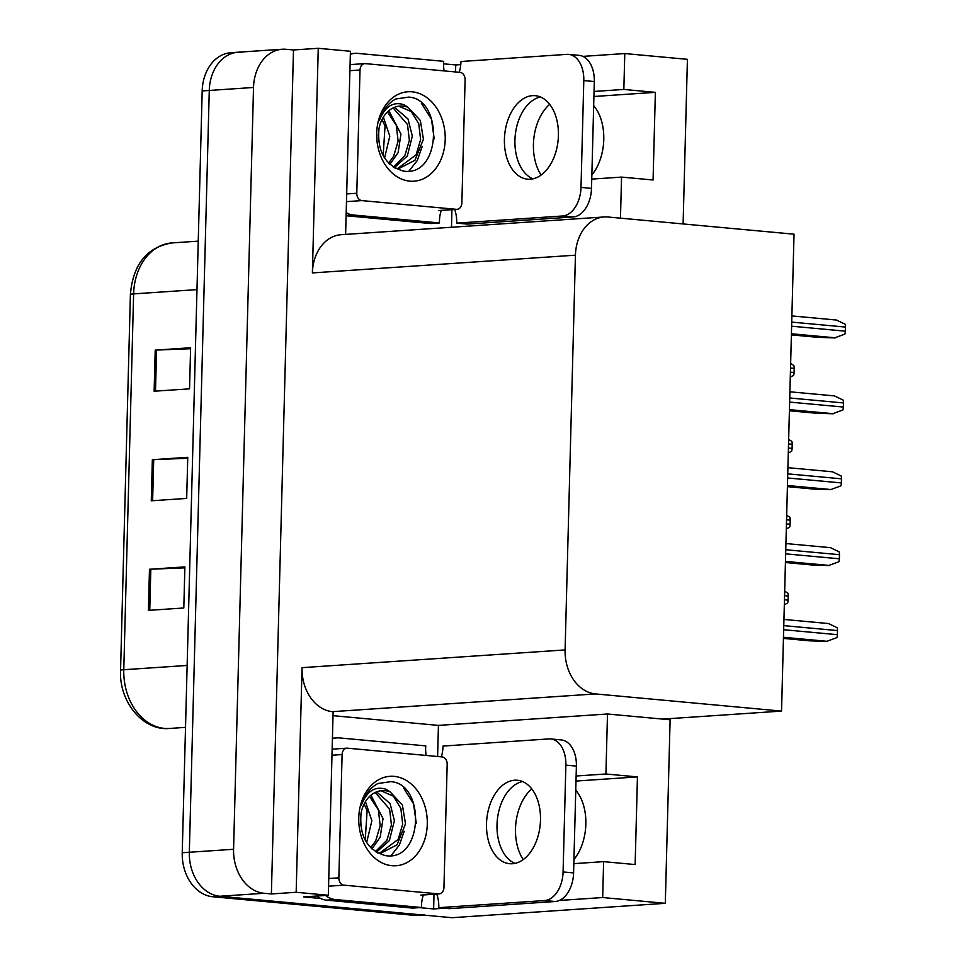 <?xml version="1.0" encoding="UTF-8"?>
<svg xmlns="http://www.w3.org/2000/svg" width="966" height="966" viewBox="0 0 966 966"><rect width="100%" height="100%" fill="white"/><g stroke="black" fill="none" stroke-linecap="round" stroke-linejoin="round"><path stroke-width="1.45" d="M523.21 859.595A43.977 28.171 95.3 0 1 515.506 828.804A43.977 28.171 95.3 0 1 531.759 788.908M541.141 175.039A43.977 28.171 95.3 0 1 533.425 144.248A43.977 28.171 95.3 0 1 549.69 104.352M573.937 859.547A43.977 28.171 -84.7 0 0 585.843 824.131A43.977 28.171 -84.7 0 0 575.748 790.2M593.679 105.644A43.977 28.171 95.3 0 1 603.774 139.575A43.977 28.171 95.3 0 1 591.856 175.003M333.016 715.673L438.431 725.394L437.622 756.511M434.012 894.238L433.625 908.934L419.57 907.629M320.664 898.501L303.541 896.919L328.319 895.253L333.125 711.713L332.497 711.664A41.236 31.492 86.1 0 1 302.044 667.663L296.164 892.282L328.319 895.253M443.563 63.828L455.735 64.951L455.541 71.955M451.943 209.682L451.484 227.251M345.623 234.388L350.416 51.27L318.261 48.3L312.38 272.919A41.236 31.492 86.1 0 1 341.131 234.702L604.185 216.964A41.236 31.492 86.1 0 0 575.434 255.181L565.098 649.925A41.236 31.492 86.1 0 0 595.551 693.926L781.542 711.097L662.761 719.102L607.493 713.995L438.431 725.394M293.483 49.966L271.386 893.948L264.02 893.272A41.236 31.492 -93.9 0 1 233.579 849.271L253.527 87.471A41.236 31.492 -93.9 0 1 282.277 49.242A41.236 31.492 -93.9 0 1 286.129 49.29L293.483 49.966L318.261 48.3M683.107 223.943L687.418 59.337L624.785 53.553L582.896 56.378M460.758 64.613L455.735 64.951M573.828 863.652L603.617 861.648L602.687 897.535L665.308 903.319L452.003 917.7L219.765 896.255A41.236 31.492 -93.9 0 1 189.324 852.253L209.272 90.454A41.236 31.492 -93.9 0 1 238.022 52.224A41.236 31.492 -93.9 0 1 241.874 52.273M602.687 897.535L559.374 900.457M444.457 908.209L433.625 908.934M296.164 892.282L271.386 893.948M665.308 903.319L670.114 719.779L662.761 719.102M781.542 711.097L794.028 234.183L608.037 217.012A41.236 31.492 86.1 0 0 604.185 216.964M607.493 713.995L605.923 773.995L576.122 776M591.747 179.108L621.549 177.092L620.474 218.159M624.785 53.553L623.843 89.44L594.054 91.444M623.843 89.44L655.371 92.35L593.921 96.491M621.549 177.092L653.076 180.002L655.371 92.35M603.617 861.648L635.145 864.558L637.439 776.905L575.99 781.047M637.439 776.905L605.923 773.995M424.328 914.838A41.236 31.492 -93.9 0 1 420.476 914.79L219.765 896.255A41.236 31.492 -93.9 0 1 189.324 852.253L209.272 90.454A41.236 31.492 -93.9 0 1 238.022 52.224L282.277 49.242M148.402 610.367L183.806 607.976L184.88 566.885L149.476 569.276L148.402 610.367M184.856 567.851L150.829 569.203A11 0.869 -178.5 0 0 149.476 569.276M154.137 391.218L189.541 388.839L190.616 347.748L155.212 350.127L154.137 391.218M190.592 348.714L156.577 350.066A11 0.869 -178.5 0 0 155.212 350.127M151.276 500.799L186.679 498.408L187.754 457.316L152.35 459.707L151.276 500.799M187.73 458.282L153.703 459.635A11 0.869 -178.5 0 0 152.35 459.707M422.408 914.971L417.252 915.321A41.236 31.492 -93.9 0 1 413.4 915.273L212.689 896.738A41.236 31.492 -93.9 0 1 182.236 852.737L202.184 90.937A41.236 31.492 -93.9 0 1 230.934 52.707L238.022 52.224M784.682 591.156L787.882 593.16A6.871 4.407 95.3 0 1 788.22 596.022L788.111 600.14A6.871 4.407 95.3 0 1 787.616 603.062L784.332 604.716M783.45 638.405L809.943 640.856L826.642 641.4L836.894 637.608A6.871 4.407 95.3 0 0 837.389 634.686L837.498 630.581A6.871 4.407 95.3 0 0 837.16 627.707L828.502 623.553L783.945 619.435M786.674 515.276L789.862 517.281A6.871 4.407 95.3 0 1 790.2 520.143L790.091 524.26A6.871 4.407 95.3 0 1 789.608 527.182L786.312 528.837M788.654 439.397L791.854 441.402A6.871 4.407 95.3 0 1 792.192 444.263L792.084 448.381A6.871 4.407 95.3 0 1 791.589 451.303L788.304 452.957M790.647 363.518L793.835 365.522A6.871 4.407 95.3 0 1 794.173 368.384L794.076 372.502A6.871 4.407 95.3 0 1 793.581 375.424L790.285 377.078M785.43 562.526L811.923 564.977L828.635 565.533L838.886 561.729A6.871 4.407 95.3 0 0 839.382 558.807L839.478 554.701A6.871 4.407 95.3 0 0 839.14 551.827L830.482 547.674L785.926 543.556M787.423 486.647L813.915 489.098L830.627 489.653L840.879 485.85A6.871 4.407 95.3 0 0 841.362 482.928L841.471 478.822A6.871 4.407 95.3 0 0 841.132 475.948L832.475 471.794L787.918 467.677M789.403 410.767L815.908 413.219L832.607 413.774L842.859 409.97A6.871 4.407 95.3 0 0 843.354 407.048L843.463 402.943A6.871 4.407 95.3 0 0 843.125 400.069L834.455 395.915L789.898 391.798M791.395 334.888L817.888 337.339L834.6 337.895L844.852 334.091A6.871 4.407 95.3 0 0 845.335 331.169L845.443 327.063A6.871 4.407 95.3 0 0 845.105 324.19L836.447 320.036L791.891 315.918M558.408 135.602A41.924 26.855 -84.7 0 0 535.273 95.682A41.924 26.855 -84.7 0 0 504.421 139.237A41.924 26.855 -84.7 0 0 527.569 179.169A41.924 26.855 -84.7 0 0 558.408 135.602M532.894 178.831A41.924 26.855 95.3 0 1 514.926 140.215A41.924 26.855 95.3 0 1 540.453 96.974M583.802 80.564L581.001 187.404A27.483 17.605 95.3 0 1 562.586 215.986L456.725 223.122L467.23 224.1L573.092 216.964A27.483 17.605 95.3 0 0 591.506 188.37L594.307 81.542L583.802 80.564A27.483 17.605 95.3 0 0 568.624 54.386L579.129 55.364A27.483 17.605 95.3 0 1 594.307 81.542M459.273 72.293A27.483 17.605 95.3 0 0 460.963 61.51L566.813 54.374A27.483 17.605 95.3 0 1 568.624 54.386M454.684 209.501A27.483 17.605 95.3 0 1 456.725 223.122M346.118 215.478L353.302 214.995A27.483 20.998 -93.9 0 1 346.19 212.701M350.344 54.35A27.483 20.998 -93.9 0 1 354.969 53.335A27.483 20.998 -93.9 0 1 357.529 53.372L443.696 61.329A27.483 20.998 -93.9 0 0 444.131 70.892M346.118 215.744L430.619 223.544L439.47 222.953A27.483 20.998 -93.9 0 1 441.305 210.407M353.302 214.995L439.47 222.953M540.489 820.158A41.924 26.855 -84.7 0 0 517.341 780.238A41.924 26.855 -84.7 0 0 486.502 823.793A41.924 26.855 -84.7 0 0 509.637 863.713A41.924 26.855 -84.7 0 0 540.489 820.158M514.963 863.387A41.924 26.855 95.3 0 1 497.007 824.771A41.924 26.855 95.3 0 1 522.521 781.53M565.871 765.12L563.081 871.96A27.483 17.605 95.3 0 1 544.655 900.541L438.793 907.678L449.311 908.656L555.16 901.507A27.483 17.605 95.3 0 0 573.587 872.926L576.388 766.098L565.871 765.12A27.483 17.605 95.3 0 0 550.705 738.942L561.21 739.92A27.483 17.605 95.3 0 1 576.388 766.098M441.341 756.849A27.483 17.605 95.3 0 0 443.032 746.066L548.893 738.918A27.483 17.605 95.3 0 1 550.705 738.942M436.753 894.057A27.483 17.605 95.3 0 1 438.793 907.678M316.751 896.037A27.483 20.998 86.1 0 0 326.52 900.143L412.687 908.1L421.538 907.497A27.483 20.998 -93.9 0 1 423.386 894.951M326.52 900.143L335.371 899.551A27.483 20.998 -93.9 0 1 325.602 895.434M332.413 738.905A27.483 20.998 -93.9 0 1 337.037 737.891A27.483 20.998 -93.9 0 1 339.609 737.927L425.777 745.885A27.483 20.998 -93.9 0 0 426.199 755.448M335.371 899.551L421.538 907.497M412.12 91.818A44.81 34.233 -93.9 0 1 445.205 139.647A44.81 34.233 -93.9 0 1 409.777 181.137A44.81 34.233 -93.9 0 1 376.68 133.32A44.81 34.233 -93.9 0 1 412.12 91.818M403.22 171.03C441.377 177.696 443.696 99.051 408.715 97.095L395.794 98.991C387.97 103.265 382.464 110.498 379.264 120.714C384.746 106.634 392.933 101.297 403.836 104.678L408.063 107.335A31.069 23.727 86.1 0 0 402.907 106.115A31.069 23.727 86.1 0 0 400.009 106.079A31.069 23.727 86.1 0 0 378.986 128.707C377.078 151.36 385.156 165.476 403.22 171.03M395.299 168.326L399.151 168.422L414.921 160.32L423.434 139.273L420.319 120.412L408.063 107.335M397.738 168.458L416.08 154.874L420.608 139.623L418.761 123.781L411.299 111.585L398.849 106.188M393.307 167.106L404.839 155.635L409.367 140.384L407.519 124.542L393.114 107.926M394.285 167.734L407.314 156.033L412.325 136.085L408.026 119.035L394.539 107.311M388.598 163.121L393.597 156.395L398.125 141.145L396.289 125.302L387.475 111.911M389.853 164.353L398.113 152.652L400.938 134.057L388.875 110.667M383.152 155.623L385.048 126.063L382.029 119.494M384.565 158.013L389.793 136.182L383.369 117.079M378.551 140.964L378.322 134.189M361.864 200.602A6.871 5.253 -93.9 0 1 356.792 193.26L360.016 69.999A6.871 5.253 -93.9 0 1 364.81 63.623A6.871 5.253 -93.9 0 1 365.45 63.635L460.021 72.365A6.871 5.253 -93.9 0 1 465.105 79.695L461.869 202.969A6.871 5.253 -93.9 0 1 457.087 209.332A6.871 5.253 -93.9 0 1 456.435 209.332L361.864 200.602L346.48 201.64M408.944 171.115L417.3 160.489L422.118 146.699M434.217 138.899L431.464 119.229L421.405 103.302M394.188 776.374A44.81 34.233 -93.9 0 1 427.286 824.203A44.81 34.233 -93.9 0 1 391.846 865.693A44.81 34.233 -93.9 0 1 358.76 817.876A44.81 34.233 -93.9 0 1 394.188 776.374M385.301 855.586C423.458 862.252 425.765 783.607 390.783 781.651L377.863 783.547C370.038 787.821 364.532 795.054 361.332 805.27C366.814 791.19 375.001 785.841 385.905 789.234L390.143 791.891A31.069 23.727 86.1 0 0 384.975 790.671A31.069 23.727 86.1 0 0 382.077 790.635A31.069 23.727 86.1 0 0 361.055 813.263C359.159 835.916 367.237 850.032 385.301 855.586M377.38 852.881L381.22 852.966L396.99 844.876L405.503 823.829L402.387 804.968L390.143 791.891M379.807 853.014L398.161 839.43L402.677 824.179L400.842 808.337L393.379 796.141L380.93 790.743M375.388 851.662L386.919 840.191L391.435 824.94L389.6 809.097L375.182 792.482M376.366 852.29L389.395 840.577L394.394 820.641L390.095 803.591L376.607 791.866M370.666 847.677L375.677 840.951L380.193 825.701L378.358 809.858L369.555 796.467M371.934 848.909L380.181 837.208L383.019 818.613L370.944 795.223M365.22 840.178L367.116 810.619L364.097 804.05M366.633 842.569L371.862 820.738L365.438 801.635M360.62 825.519L360.39 818.745M343.944 885.158A6.871 5.253 -93.9 0 1 338.861 877.816L342.097 754.555A6.871 5.253 -93.9 0 1 346.879 748.179A6.871 5.253 -93.9 0 1 347.531 748.191L442.102 756.921A6.871 5.253 -93.9 0 1 447.173 764.251L443.949 887.525A6.871 5.253 -93.9 0 1 439.156 893.888A6.871 5.253 -93.9 0 1 438.516 893.888L343.944 885.158L328.561 886.184M391.025 855.671L399.369 845.045L404.186 831.255M416.286 823.455L413.545 803.784L403.486 787.858M253.527 87.471L202.184 90.937M233.579 849.271L182.236 852.737M264.02 893.272L212.689 896.738M565.098 649.925L302.044 667.663M575.434 255.181L312.38 272.919M595.551 693.926L332.497 711.664M196.992 289.619L133.622 293.893A13.741 1.087 -178.5 0 0 130.398 294.497C132.982 264.394 146.832 247.199 171.96 242.925A54.977 41.985 86.1 0 0 133.622 293.893L123.781 669.728A54.977 41.985 86.1 0 0 169.521 728.461C142.956 731.117 118.927 701.678 120.557 670.332A13.741 1.087 1.5 0 1 123.781 669.728L187.138 665.453M413.4 915.273L420.476 914.79M152.628 500.702L153.703 459.635M155.502 391.133L156.577 350.066M149.754 610.27L150.829 569.203M784.452 599.801L788.111 600.14M784.561 595.684L788.22 596.022M783.474 637.282L827.536 641.352M783.68 629.723L837.389 634.686M783.776 625.618L837.498 630.581M786.445 523.922L790.091 524.26M786.553 519.805L790.2 520.143M788.437 448.043L792.084 448.381M788.534 443.925L792.192 444.263M790.417 372.164L794.076 372.502M790.526 368.046L794.173 368.384M785.467 561.403L829.516 565.472M785.66 553.844L839.382 558.807M785.769 549.739L839.478 554.701M787.447 485.524L831.509 489.593M787.652 477.965L841.362 482.928M787.761 473.859L841.471 478.822M789.439 409.644L833.489 413.714M789.633 402.085L843.354 407.048M789.741 397.98L843.463 402.943M791.42 333.765L835.481 337.834M791.625 326.206L845.335 331.169M791.734 322.101L845.443 327.063M581.001 187.404L591.506 188.37M562.586 215.986L573.092 216.964M563.081 871.96L573.587 872.926M544.655 900.541L555.16 901.507M356.792 193.26L346.685 193.949M456.435 209.332L438.733 210.528M360.016 69.999L349.909 70.675M338.861 877.816L328.754 878.505M438.516 893.888L420.814 895.084M342.097 754.555L331.99 755.231M120.557 670.332L130.398 294.497M169.521 728.461L185.52 727.374M171.96 242.925L198.259 241.15M350.356 53.649L354.969 53.335M332.437 738.205L337.037 737.891M457.087 209.332L439.385 210.528M364.81 63.623L350.066 64.613M439.156 893.888L421.454 895.084M346.879 748.179L332.147 749.169"/></g></svg>
